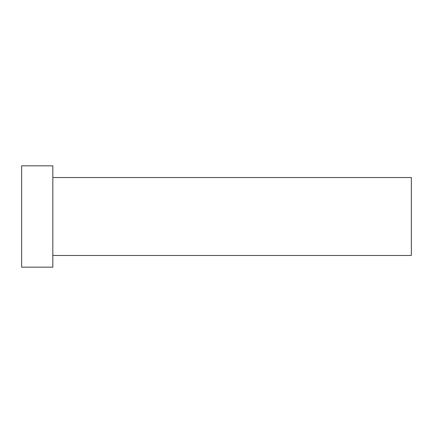 <?xml version="1.0" encoding="UTF-8"?>
<svg xmlns="http://www.w3.org/2000/svg" width="433" height="433" viewBox="0 0 433 433"><rect width="100%" height="100%" fill="white"/><g stroke="black" fill="none" stroke-linecap="round" stroke-linejoin="round"><path stroke-width="0.65" d="M52.826 177.53L411.35 177.53L411.35 255.47L52.826 255.47M52.826 216.5L52.826 267.161L21.65 267.161L21.65 165.839L52.826 165.839L52.826 216.5"/></g></svg>
